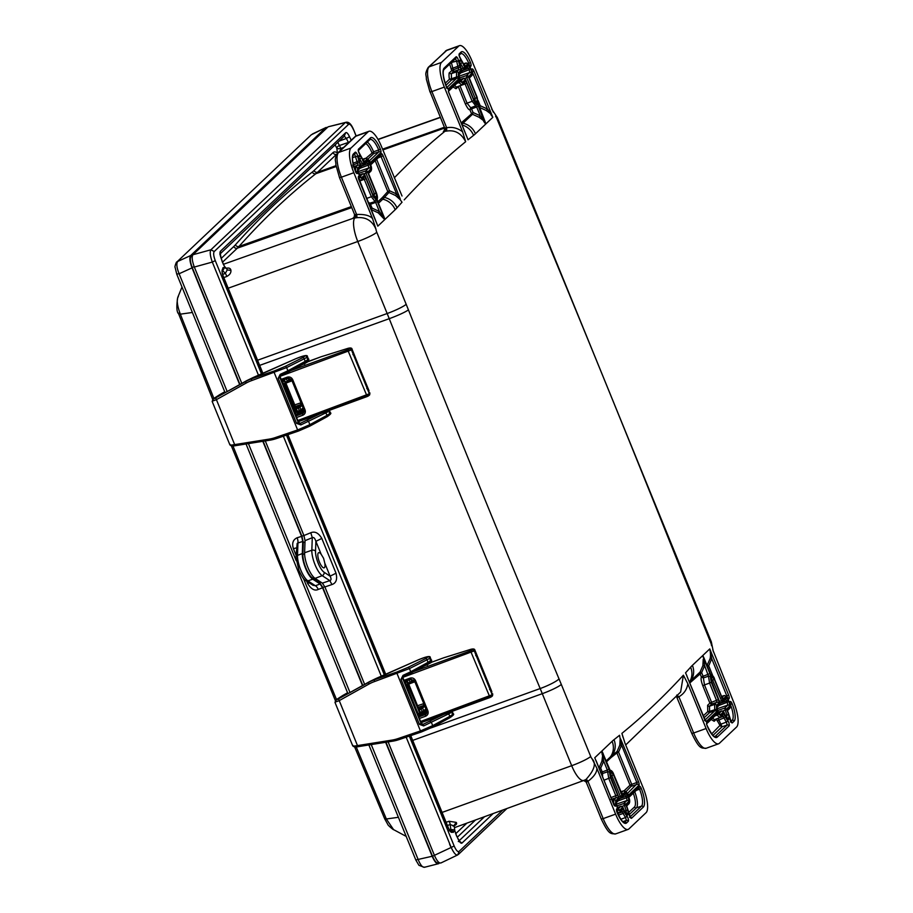 <?xml version="1.0" encoding="UTF-8"?>
<svg xmlns="http://www.w3.org/2000/svg" width="913" height="913" viewBox="0 0 913 913"><rect width="100%" height="100%" fill="white"/><g stroke="black" fill="none" stroke-linecap="round" stroke-linejoin="round"><path stroke-width="1.37" d="M262.83 441.344L301.61 536.376L302.739 541.477L302.306 553.575A16.114 4.999 70.2 0 0 305.57 568.251A16.114 4.999 70.2 0 0 312.771 579.207L320.086 583.966L322.586 587.778L362.484 685.56M295.995 557.158L298.882 570.363C302.02 576.948 304.337 580.371 305.855 580.645L312.942 585.267L315.407 585.758L307.898 580.862A16.023 4.964 -109.8 0 1 300.742 569.974A16.023 4.964 -109.8 0 1 297.501 555.378L297.946 542.961L297.17 543.418L295.995 557.158A2.796 2.1 2.1 0 1 297.501 555.378L302.306 553.575M320.086 583.966L315.407 585.758A5.592 2.203 69.1 0 1 318.249 589.433C314.677 591.168 311.128 589.159 307.59 583.418A5.592 0.719 157.8 0 1 309.29 582.882M301.61 536.376L297.159 537.746A5.592 2.168 -107.2 0 1 297.946 542.961L302.739 541.477M178.994 313.068L180.34 314.163C177.076 305.341 176.403 299.475 178.343 296.565M354.632 746.937L384.75 818.938L387.842 824.507C387.66 825.158 394.028 830.442 393.571 829.62L386.347 818.984A12240.922 5469.646 64.1 0 1 356.218 746.937M239.663 384.578L192.038 267.874C189.778 261.791 189.311 257.683 190.634 255.572L177.704 261.449C176.232 263.595 176.7 267.703 179.108 273.752L176.882 274.003M327.333 127.558L326.101 127.455L311.31 134.77L176.791 262.077C176.597 260.947 174.337 267.532 175.091 267.258L176.768 274.22L225.112 392.681M385.651 742.326L432.157 856.268C434.736 862.055 436.95 864.508 438.776 863.63L439.541 862.911M368.886 744.997L415.883 860.137L418.93 865.307L424.294 867.327L438.776 863.63M371.26 744.609L418.222 859.681C420.665 865.513 422.867 867.966 424.842 867.042M297.159 537.746C292.97 539.651 291.726 543.315 293.438 548.736A5.592 0.719 157.8 0 1 296.326 547.971M385.994 742.269L432.5 856.234C434.782 861.37 436.722 863.527 438.32 862.705M263.161 441.287L301.895 536.193L303.287 542.47L302.865 554.419A14.87 4.611 70.2 0 0 312.52 578.077L319.733 582.779L322.814 587.458L362.781 685.389M192.814 254.864L190.977 256.61C189.79 258.436 190.201 262.042 192.209 267.429L239.948 384.419M325.804 127.66L190.634 255.572M304.063 410.142L303.584 412.824L302.545 413.543L304.143 411.717M304.177 411.466L297.695 413.829M297.935 420.448L369.662 393.651L352.863 351.185M348.378 348.275A1.506 1.221 77.1 0 0 348.115 348.298C350.581 347.716 351.882 347.979 352.041 349.097L353.959 354.392L352.886 354.632L353.947 354.438L369.023 390.696M281.17 379.374L287.253 377.16C289.695 376.533 291.532 377.377 292.742 379.682L305.056 409.88C305.809 412.368 305.056 414.148 302.796 415.244L296.714 417.469M352.041 349.097L351.459 349.907A1.506 1.438 -132.8 0 0 349.542 349.017L348.093 349.702L348.332 351.425L367.209 396.527L368.635 395.797L369.423 393.925L351.459 349.907L280.12 376.327M297.729 366.866L309.096 361.137L321.011 356.789L347.899 348.378L349.542 349.017M304.885 363.876L304.212 364.23M307.247 358.729C309.028 358.706 308.343 359.596 305.227 361.365L305.056 362.872L280.748 375.54L279.869 377.514L298.243 422.548L300.263 423.347L300.834 424.933L326.169 412.699C329.342 411.033 330.061 410.268 328.338 410.382M320.668 413.532L300.263 423.347L298.494 422.32L280.211 377.012L298.494 422.32L296.554 423.37L300.834 424.933M280.896 375.391L279.869 377.514L278.18 378.336L296.554 423.37M300.411 423.21L299.156 423.084M306.346 356.504C308.069 356.378 307.35 357.154 304.189 358.82L305.227 361.365L287.903 370.781L286.602 367.608L251.828 380.527A1.506 0.605 -109.1 0 1 251.76 378.747A43.87 39.887 -128.6 0 0 245.894 381.383L212.969 399.335L223.537 392.453L224.701 391.917L222.84 393.617L225.374 392.544L246.419 380.812A11.298 0.708 -30.8 0 0 246.715 380.653L253.141 377.526L251.76 378.747L274.22 370.975L285.164 366.421A1.506 0.89 -116.6 0 1 286.602 367.608L304.189 358.82A1.506 0.89 -116.6 0 0 302.739 357.622L285.164 366.421M295.686 358.798L295.732 358.763C304.999 355.157 307.327 354.78 302.739 357.622M324.731 411.501L327.208 415.244C330.335 413.463 331.02 412.585 329.239 412.608M229.996 444.289C229.357 445.167 230.818 445.282 234.379 444.654L269.05 439.142A42.375 38.472 -128.4 0 0 275.133 437.635L297.627 429.955A1.506 0.605 71.1 0 0 298.608 430.993A1.506 0.605 71.1 0 0 298.688 430.936L309.575 426.234A1.506 0.879 61.5 0 0 309.724 426.177L327.048 416.762A1.506 0.879 61.5 0 1 326.9 416.807L309.849 426.086M269.05 439.142L269.894 440.192A43.87 39.887 -128.6 0 0 276.011 438.685M251.828 380.527A42.375 38.472 -128.4 0 0 246.168 383.061L216.084 399.826L212.375 401.115M225.443 392.499L223.297 393.617M274.22 370.975A1.506 0.605 -109.1 0 0 274.277 372.755L297.627 429.955L309.884 424.659L308.594 421.498L307.156 420.3M287.584 372.344L287.903 370.781L280.2 374.364L278.18 378.336M246.487 380.778A1.506 0.628 60.9 0 0 246.453 380.789L246.75 380.63A1.506 0.582 60.7 0 0 246.715 380.653L245.894 381.383A1.506 0.628 -119.1 0 0 246.168 383.061M287.732 372.299L280.154 375.962L280.748 375.551L280.2 374.364M426.885 711.124L426.417 713.806L425.367 714.525L426.964 712.699M427.01 712.437L420.494 714.833A1.073 1.016 46.6 0 0 420.722 713.704L419.763 713.84L420.722 713.704L418.816 709.469M420.767 721.43L492.495 694.633L475.696 652.167M471.199 649.246A1.506 1.221 77.1 0 0 470.948 649.269C473.402 648.698 474.714 648.96 474.874 650.067L491.845 691.677M404.003 680.356L410.074 678.131C412.528 677.514 414.354 678.348 415.563 680.664L427.889 710.862C428.631 713.338 427.877 715.13 425.618 716.226L419.546 718.44M404.585 681.532L406.023 681.874A2.796 0.845 70.6 0 0 406.388 685.081L405.988 685.218M474.874 650.067L474.281 650.889A1.506 1.438 -132.8 0 0 472.375 649.999L470.925 650.684L471.154 652.396L490.03 697.509L491.456 696.779L492.244 694.907L474.281 650.889L402.941 677.309M420.551 667.848L431.917 662.119L443.832 657.759L470.72 649.348L472.375 649.999M427.718 664.858L427.044 665.212M430.08 659.7C431.849 659.688 431.176 660.567 428.049 662.347L427.889 663.854L403.58 676.522L402.701 678.496L421.076 723.518L423.084 724.329L423.666 725.915L449.002 713.681C452.175 712.014 452.894 711.25 451.159 711.364M443.501 714.514L423.084 724.329L421.327 723.301L403.032 677.994L421.327 723.301L419.387 724.351L423.666 725.915M403.717 676.373L402.701 678.496L401.012 679.318L419.387 724.351M423.233 724.192L421.977 724.066M429.178 657.486C430.902 657.36 430.183 658.125 427.01 659.802L428.049 662.347L410.724 671.763L409.435 668.59L374.65 681.509A1.506 0.605 -109.1 0 1 374.592 679.729A43.87 39.887 -128.6 0 0 368.715 682.365L335.79 700.317L346.358 693.435L347.533 692.899L345.662 694.599L348.195 693.515L369.24 681.794A11.298 0.708 -30.8 0 0 369.548 681.634L375.973 678.507L374.592 679.729L397.041 671.957L407.997 667.392A1.506 0.89 -116.6 0 1 409.435 668.59L427.01 659.802A1.506 0.89 -116.6 0 0 425.572 658.604L407.997 667.392M418.519 659.768L418.599 659.734C427.832 656.127 430.149 655.751 425.572 658.604M447.564 712.482L450.041 716.226C453.168 714.445 453.841 713.567 452.072 713.589M352.829 745.27C352.19 746.138 353.651 746.263 357.211 745.636L391.882 740.123A42.375 38.472 -128.4 0 0 397.954 738.617L420.448 730.936A1.506 0.605 71.1 0 0 421.429 731.964A1.506 0.605 71.1 0 0 421.521 731.918L432.397 727.205A1.506 0.879 61.5 0 0 432.545 727.159L449.869 717.732A1.506 0.879 61.5 0 1 449.721 717.789L432.682 727.056M391.882 740.123L392.716 741.173A43.87 39.887 -128.6 0 0 398.844 739.667M374.65 681.509A42.375 38.472 -128.4 0 0 368.989 684.042L338.906 700.796L335.208 702.097M346.13 694.599L348.195 693.515M397.041 671.957A1.506 0.605 -109.1 0 0 397.109 673.737L420.448 730.936L432.716 725.641L431.415 722.468L429.977 721.281M410.416 673.326L410.724 671.763L403.032 675.346L401.012 679.318M348.241 693.492L369.286 681.771A1.506 0.628 60.9 0 0 369.286 681.771L369.571 681.612A1.506 0.582 60.7 0 0 369.548 681.634L368.715 682.365A1.506 0.628 -119.1 0 0 368.989 684.042M403.569 676.522L402.987 676.944L403.58 676.533L403.032 675.346M430.08 91.814L444.722 128.06L444.083 131.016A2.796 2.636 51 0 1 443.353 131.426A2.796 2.636 51 0 1 443.341 131.426A4836.549 1500.013 -109.8 0 1 444.551 130.456M319.459 562.1A8.057 2.499 70.2 0 0 324.149 567.829A8.057 2.499 70.2 0 0 324.8 563.184L323.59 558.311L321.193 554.328A8.057 2.499 70.2 0 0 318.694 552.662A8.057 2.499 70.2 0 0 319.459 562.1M619.813 745.145L621.582 745.168L620.167 738.879L619.813 745.145L617.04 751.525A1.506 1.427 -128.8 0 0 616.88 752.94L630.027 785.18L631.716 784.347L632.001 785.431L625.941 791.754M606.46 761.899L610.215 758.338A216.872 67.265 -109.8 0 1 611.984 756.82A4835.294 1499.625 70.2 0 0 616.88 752.94L618.569 752.118L631.716 784.347L636.818 782.498L637.137 783.662L627.277 793.602M624.093 790.806L630.027 785.18L631.922 786.104L637.034 784.37A1.506 1.415 -133.4 0 1 638.917 785.271L628.715 794.926A3.138 0.97 -109.8 0 1 627.254 793.751L624.994 791.959L622.746 794.093A3.138 0.97 -109.8 0 1 620.806 791.936L613.719 774.566C612.338 771.827 611.425 770.675 611.002 771.12A3.138 0.97 -109.8 0 1 609.222 768.883L609.176 768.769M602.591 776.735L602.512 773.528L600.549 772.752L602.226 771.919L602.512 773.528L607.624 771.793L608.777 778.469L615.864 795.839L616.081 797.711L613.821 799.845L613.696 804.091M226.892 269.027L227.223 269.928L225.306 273.421A2.796 0.833 -110.6 0 1 226.732 276.491L223.822 277.586M447.416 825.489L450.212 824.53L454.24 826.071L454.434 825.226L452.974 826.014M375.163 160.642L387.774 191.559L389.463 190.726L396.653 193.978L395.489 195.473L388.904 192.495L389.463 190.726L376.316 158.508M365.771 143.535A13.136 4.074 -109.8 0 1 371.899 152.631L373.782 153.555L367.802 159.204M449.675 64.127L451.741 70.586L449.493 72.732C448.751 72.275 448.968 78.586 449.584 79.1L451.479 80.013L445.886 85.308M451.09 68.989L452.78 68.167L453.43 69.742L451.741 70.586L453.624 71.499L451.376 73.633L456.489 71.899L458.748 69.765A1.506 1.415 46.6 0 1 460.631 70.666A3.138 0.97 70.2 0 0 460.22 67.071L458.6 61.548A3.138 0.97 70.2 0 0 457.55 58.101A3.138 0.97 70.2 0 0 456.032 56.834L444.209 68.03A16.24 5.033 70.2 0 0 446.343 86.689A3.138 0.97 70.2 0 0 448.283 88.846L458.474 79.191A3.138 0.97 70.2 0 0 458.44 76.669L458.383 72.8L460.631 70.666M453.042 86.94L456.032 88.744L458.292 86.632L465.379 103.991C467.502 108.27 468.997 110.165 469.875 109.686L471.565 108.864L473.06 112.516L480.249 115.768L479.085 117.263L472.489 114.285L473.06 112.516L461.921 122.285A1.506 1.415 -133.4 0 0 463.039 123.221A218.15 67.653 -109.8 0 1 461.784 124.339M458.212 86.393L459.981 85.811L467.068 103.169L472.169 101.32L475.753 105.84L470.709 107.768L471.565 108.864L476.666 107.004L480.249 115.768L483.901 120.87L479.085 117.263M711.181 719.49L714.171 721.293L716.431 719.182L720.197 725.846L722.08 726.759L712.95 735.399M716.351 718.953L718.12 718.36L722.08 726.759L727.193 725.025L715.381 736.209A14.745 4.576 -109.8 0 1 714.822 736.551C713.783 737.202 711.261 733.641 707.267 725.858L706.491 723.929M689.406 682.091A16.765 15.715 -138.4 0 0 690.605 667.209A232.393 72.07 -109.8 0 1 692.396 665.349A16.765 15.795 46.6 0 1 690.65 680.972L700.1 672.025L701.629 672.607L704.653 665.657L702.873 665.645L700.1 672.025A1.506 1.415 -133.4 0 0 699.94 673.429L701.435 677.104C700.682 678.313 701.138 681.201 702.793 685.743L709.88 703.136L707.632 705.281L707.723 711.649L709.618 712.562L704.003 717.88M702.793 685.743L704.482 684.921L711.569 702.291L709.88 703.136L711.763 704.049L709.515 706.183L714.628 704.448L714.731 710.839L704.973 720.072M703.661 659.38L704.653 665.657L708.499 676.191L703.387 677.925L701.435 677.104L703.124 676.271L704.482 684.921L709.584 683.072L716.979 701.618L714.628 704.448A1.506 1.415 -133.4 0 1 716.522 705.35L716.579 709.218L709.595 711.341L709.618 712.562L714.731 710.839A1.506 1.415 -133.4 0 1 716.614 711.741L706.422 721.396A1.506 1.415 -133.4 0 0 705.213 720.425M364.641 684.362L324.891 586.945L322.38 583.133L315.076 578.374A16.114 4.999 -109.8 0 1 307.875 567.418A16.114 4.999 -109.8 0 1 304.611 552.742L305.045 540.644L303.915 535.543L265.306 440.956M321.193 554.328L315.887 541.341L321.81 538.419C318.557 532.952 314.894 531.058 310.797 532.736L312.28 537.689L305.045 540.644M304.611 552.742L311.835 550.254A2.796 2.1 -177.9 0 1 315.533 551.269L315.887 541.341C314.859 538.168 313.65 536.947 312.28 537.689L311.835 550.254A15.978 4.953 70.2 0 0 315.076 564.805A15.978 4.953 70.2 0 0 322.209 575.669L329.81 580.622C331.316 580.223 331.419 578.739 330.095 576.16L324.8 563.184M324.891 586.945L331.944 584.548L329.81 580.622L322.38 583.133M331.944 584.548C336.144 583.133 337.502 579.356 336.018 573.227L330.095 576.16L324.092 572.246A2.796 2.454 123.1 0 1 322.209 575.669L315.076 578.374M457.561 855.002L457.812 854.819C456.112 855.698 453.898 853.244 451.193 847.458L454.149 845.986L409.309 736.106M441.082 862.819C439.256 863.687 437.053 861.233 434.462 855.458L388.139 741.927M241.808 383.38L194.332 267.041L212.307 262.077C210.138 255.914 209.67 251.817 210.903 249.785L214.224 251.52L348.595 124.362L345.799 122.342L328.109 126.816L192.928 254.738L210.903 249.785L345.274 122.627L328.109 126.816M194.332 267.041C192.084 260.947 191.616 256.85 192.928 254.738M686.85 675.837A1.506 0.753 163.1 0 1 686.861 675.757L687.204 676.898M706.422 721.396A3.138 0.97 -109.8 0 1 704.482 719.239L686.953 676.168M690.605 667.209A4819.773 1494.809 70.2 0 1 685.537 672.835L686.861 675.757M704.505 659.483L702.862 655.443L709.766 648.915L711.752 658.741L708.728 665.817L712.916 676.134M707.119 666.638L708.728 665.817L707.278 665.235A1.506 1.415 -133.5 0 0 707.084 665.6M703.775 657.486L710.177 673.36M704.3 658.787L710.223 673.474A3.138 0.97 -109.8 0 0 711.912 675.723L714.525 679.169L721.612 696.539A3.138 0.97 -109.8 0 0 723.553 698.696L725.801 696.562L727.752 697.863A3.138 0.97 -109.8 0 0 729.179 698.434A3.138 0.97 -109.8 0 0 728.62 695.101L709.766 648.915C710.599 652.932 710.702 656.219 710.074 658.741L711.752 658.741L727.205 696.87M710.074 658.741L707.027 665.474M702.873 665.645L703.215 659.312M703.204 715.929L707.723 711.649L709.595 711.341L709.515 706.183A1.506 1.415 -133.4 0 1 707.632 705.281M711.672 733.926L721.281 724.032L726.349 722.115L727.193 725.025A1.506 1.415 -133.4 0 1 729.088 725.938L717.264 737.122A16.24 5.033 -109.8 0 1 707.221 725.949A3.138 0.97 -109.8 0 1 706.81 722.343L717.002 712.699A3.138 0.97 -109.8 0 1 718.474 713.863L720.722 715.655A1.506 1.415 46.6 0 1 720.414 717.241L720.414 717.241A1.506 1.415 46.6 0 1 719.969 717.515L717.013 715.164L714.947 715.918M349.611 141.789A2.796 1.415 149.1 0 1 348.424 142.394L339.499 145.509A2.796 1.392 -30.6 0 0 336.806 148.032A2.796 1.609 173.5 0 0 340.492 148.511L340.686 150.234M335.197 145.019A16.194 5.022 -109.8 0 0 336.806 148.032L337.365 152.928A2.796 1.609 173.5 0 0 337.605 153.144M356.698 217.716C365.851 216.78 372.287 220.649 375.996 229.323L372.584 218.641C369.856 215.502 364.538 214.11 356.629 214.498A2.796 0.799 -101 0 1 356.698 217.716L353.194 218.275L223.274 264.348M372.584 218.641L353.845 172.717L341.405 177.19L356.629 214.498L354.666 214.601A2.796 2.716 -80.2 0 1 353.194 218.275L354.598 216.552M402.017 196.01L381.486 146.548A21.49 6.665 70.2 0 0 368.978 131.289A21.49 6.665 70.2 0 0 368.201 131.769L351.026 148.02A21.49 6.665 70.2 0 0 353.845 172.717M493.34 112.242L471.975 60.92A21.49 6.665 70.2 0 0 459.467 45.65A21.49 6.665 70.2 0 0 458.691 46.141L441.515 62.392A21.49 6.665 70.2 0 0 444.334 87.089L462.583 131.803C457.664 128.037 452.369 126.69 446.674 127.752L446.64 131.084L443.341 131.426M462.583 131.803L465.676 141.698C461.259 133.264 454.914 129.726 446.64 131.084M444.334 87.089L431.895 91.562A21.49 6.665 -109.8 0 1 429.076 66.866A2.796 2.636 46.6 0 0 428.208 67.402C424.089 74.877 426.599 74.661 426.348 79.123L429.989 91.973L431.895 91.562L446.674 127.752L444.825 127.946M383.209 215.046L377.662 201.465A3.138 0.97 -109.8 0 1 377.137 198.064L376.316 192.814L369.229 175.444A3.138 0.97 -109.8 0 1 368.818 171.849L371.066 169.715L371.009 165.846A3.138 0.97 -109.8 0 1 370.963 163.324L381.166 153.681A3.138 0.97 -109.8 0 1 383.106 155.826L400.282 199.034A1.506 0.571 -40.7 0 0 400.065 199.536L395.489 195.473M378.473 203.245L382.764 199.194A218.15 67.653 70.2 0 0 384.453 197.448A16.765 15.715 41.6 0 1 396.984 207.867A4819.773 1494.809 70.2 0 1 402.04 202.23L400.065 199.536M466.269 135.512L448.351 91.368M466.714 136.414L468.015 139.803A4819.773 1494.809 70.2 0 1 473.573 135.386A16.765 15.852 51.9 0 0 462.035 124.955M449.082 93.4A3.138 0.97 -109.8 0 1 448.671 89.794L458.862 80.139A3.138 0.97 -109.8 0 1 460.335 81.314L462.583 83.106L464.831 80.983A3.138 0.97 -109.8 0 1 466.771 83.129L473.858 100.498C475.251 103.237 476.152 104.39 476.586 103.945A3.138 0.97 -109.8 0 1 478.355 106.182L483.901 120.87M473.573 135.386A232.393 72.07 -109.8 0 0 475.456 133.755L485.67 124.1L483.685 121.383M475.456 133.755A16.765 15.795 -133.4 0 0 463.039 123.221L472.489 114.285A1.506 1.415 -133.4 0 1 471.37 113.338L469.875 109.686L470.709 107.768L467.068 103.169L465.379 103.991M484.609 120.448L484.152 119.523M490.852 114.604L492.826 117.321L491.057 114.102L486.241 110.496L487.405 108.989L472.204 71.762M491.057 114.102L487.405 108.989L480.215 105.737L479.645 107.506L486.241 110.496M371.157 209.636A1.506 1.415 -133.5 0 0 371.568 209.785L378.256 212.843L379.363 211.439L384.727 219.622L377.366 201.59A3.138 0.97 70.2 0 0 375.665 199.342L373.052 195.896L365.965 178.526A3.138 0.97 70.2 0 0 364.025 176.369L361.776 178.503L359.825 177.202A3.138 0.97 70.2 0 0 358.398 176.643A3.138 0.97 70.2 0 0 358.969 179.964L376.076 221.893M378.256 212.843L384.727 219.622L377.822 226.162L376.35 222.361M368.019 201.933L369.674 203.2L375.22 201.579L375.677 202.412L370.495 204.295L372.082 208.096L379.363 211.439L375.677 202.412L377.366 201.59M371.317 210.024L372.082 208.096L370.45 208.849M383.665 215.97L384.978 219.382L395.181 209.728A16.765 15.795 -133.4 0 0 382.764 199.194A1.506 1.415 46.6 0 1 381.645 198.247A216.872 67.265 70.2 0 0 383.323 196.512A4835.294 1499.625 -109.8 0 1 387.774 191.559A1.506 1.415 -137.8 0 0 388.904 192.495A4834.015 1499.226 -109.8 0 0 384.453 197.448A1.506 1.415 41.6 0 1 383.323 196.512M450.885 62.986L451.49 62.917L452.78 68.167L457.881 66.318L456.614 61.148L451.433 62.472M445.167 83.288L449.584 79.1L451.456 78.792L451.479 80.013L456.591 78.278L456.568 76.977L451.456 78.792L451.376 73.633A1.506 1.415 -133.4 0 1 449.493 72.732M365.953 158.257L373.577 151.798L373.782 153.555L378.895 151.809L369.137 161.053M400.282 199.034L396.653 193.978L380.595 155.495M384.145 217.146L377.628 201.362M448.545 830.67L450.143 830.784L448.226 827.829C449.675 831.127 450.965 832.633 452.095 832.348A10.557 3.275 -109.8 0 1 453.327 832.371L454.457 829.906L456.557 835.954A2.796 1.415 -30.9 0 0 456.454 835.418L454.754 830.51A2.796 1.609 173.5 0 0 454.457 829.906L450.782 829.438L450.166 830.659M453.966 825.546L456.192 822.373C457.287 823.663 456.352 824.907 453.407 826.105M446.115 822.282L449.048 821.255L456.192 822.373M449.424 829.871L450.782 829.438L450.212 824.53M448.854 830.522L451.992 830.727A2.796 2.545 114.5 0 1 451.992 830.727A2.796 2.545 114.5 0 1 453.327 832.371M456.557 835.954A10.557 3.275 -109.8 0 1 458.143 839.081C459.684 842.334 460.951 843.68 461.955 843.098L493.18 813.54M351.288 140.191L351.094 139.849A2.796 1.415 149.1 0 1 350.706 140.739M339.476 140.967L346.415 138.434A13.353 4.143 -109.8 0 0 348.424 142.394L348.618 142.725M343.665 147.415L340.492 148.511A2.796 0.833 -109.1 0 0 339.499 145.509A13.398 4.154 -109.8 0 1 337.901 142.451M351.094 139.849A10.557 3.275 -109.8 0 1 349.508 136.722C347.967 133.458 346.7 132.123 345.696 132.705L220.421 251.246C219.656 252.399 219.873 254.727 221.106 258.231A10.557 3.275 -109.8 0 1 222.236 261.791L224.872 267.315L222.92 267.771A2.796 2.248 6.3 0 1 223.206 268.981L223.206 268.958M222.338 271.709L222.384 269.472C221.722 270.841 222.03 273.272 223.331 276.753L262.727 373.291M222.692 274.425L225.306 273.421L222.681 270.499L224.872 267.315A2.796 2.111 -42 0 0 224.45 266.322L222.452 261.985A2.796 0.765 165.6 0 0 222.236 261.791M227.223 269.928L230.932 270.408C231.137 272.839 229.734 274.87 226.732 276.491M225.808 268.399C228.889 267.555 230.601 268.217 230.932 270.408M712.779 649.782L733.744 702.348A21.49 6.665 -109.8 0 1 736.563 727.045L719.387 743.296A21.49 6.665 -109.8 0 1 718.611 743.787A21.49 6.665 -109.8 0 1 706.091 728.517L687.843 683.803C686.93 689.509 683.94 693.834 678.884 696.79L677.104 697.11M676.784 695.044L678.884 696.79L693.663 732.991L706.091 728.517M584.069 780.341L585.952 779.497C594.42 770.207 596.474 763.325 592.092 758.84L596.862 768.221L615.602 814.145A21.49 6.665 70.2 0 0 628.121 829.415A21.49 6.665 70.2 0 0 628.897 828.936L646.073 812.673A21.49 6.665 70.2 0 0 643.254 787.987L625.006 743.262L621.913 733.367A4819.773 1494.809 70.2 0 0 683.392 675.186L680.63 692.043L625.69 744.951M683.392 675.186L687.843 683.803M583.875 780.432A2.796 2.716 98.9 0 1 584.194 780.467L584.194 780.467A2.796 2.716 98.9 0 1 586.272 782.121L587.949 781.311A2.796 0.913 61.3 0 0 585.952 779.497M615.602 814.145L603.173 818.619L587.949 781.311C594.101 776.643 597.068 772.284 596.862 768.221M621.913 733.367L622.986 737.259M602.717 754.903L601.929 761.168L603.71 761.18L601.667 751.216L609.017 769.248L607.328 770.07L607.624 771.793A1.506 1.324 -163.4 0 1 609.587 772.558L610.466 777.648L617.553 795.018A3.138 0.97 -109.8 0 1 617.964 798.624L615.716 800.747L615.613 803.988L613.753 804.079M602.272 754.846L601.667 751.216L594.762 757.744L596.44 761.853M603.71 761.18L600.686 768.141L602.226 771.919L607.328 770.07L603.71 761.18M601.929 761.168L599.156 767.559L600.686 768.141L599.327 768.746M615.613 803.988A3.138 0.97 -109.8 0 1 615.316 806.179A3.138 0.97 -109.8 0 1 613.604 803.942L596.086 760.689M620.612 738.948L638.507 781.665L636.818 782.498L621.582 745.168L618.569 752.118L617.04 751.525A4834.015 1499.226 70.2 0 1 612.155 755.405A16.765 15.852 -128.1 0 0 614.015 739.678A4819.773 1494.809 70.2 0 0 619.573 735.262L620.167 738.879M633.28 793.203A13.136 4.074 -109.8 0 1 634.489 806.966L628.909 812.239M609.222 768.883L603.596 755.085M614.015 739.678A232.393 72.07 70.2 0 0 612.121 741.31L601.918 750.977L603.253 753.921M302.032 405.338L299.909 407.346L296.211 408.853M303.059 407.837L300.925 409.857L297.421 411.386M297.353 414.057L297.889 412.733L296.942 412.87L297.889 412.733L296.634 409.64L295.801 410.085L296.634 409.64L295.983 408.488M296.017 408.568L286.579 385.423M286.614 385.503L286.248 384.202L285.164 384.019L286.248 384.202A1.073 0.582 -7.8 0 1 286.351 384.396L286.351 384.396A1.073 0.582 -7.8 0 1 286.317 384.59M286.248 384.202L284.982 381.109L284.023 381.235L284.982 381.109A1.073 1.016 46.6 0 0 283.635 380.47L283.464 380.47M281.9 380.573L288.029 378.233M285.541 382.273L290.985 378.906M285.895 383.152L292.023 380.801M283.361 380.493L285.039 381.029L297.935 412.642L297.216 414.285A1.073 1.016 -133.4 0 1 296.896 414.479A2.796 0.856 -110.2 0 1 296.805 414.536A2.796 0.856 -110.2 0 1 295.173 412.562L283.555 384.099A2.796 0.845 -109.4 0 1 283.19 380.892L281.957 381.314M297.809 412.334L303.926 409.96M300.993 402.781L294.591 404.927M424.865 706.32L421.041 709.15L420.904 707.917L418.565 708.716M418.85 709.549L409.07 685.184L407.985 684.99L409.07 685.184A1.073 0.582 -7.8 0 1 409.172 685.378L409.172 685.378A1.073 0.582 -7.8 0 1 409.15 685.572M419.455 710.622L418.633 711.067L419.455 710.622L418.439 710.109M408.362 683.244L413.806 679.888M410.074 678.131L410.918 679.215L404.493 681.566L410.861 679.226L409.161 680.037L410.188 682.547L411.329 683.05A1.073 1.016 46.6 0 0 411.649 682.844L413.886 680.733M409.07 685.184L407.814 682.091L407.369 682.513A1.073 1.016 -133.4 0 0 406.023 681.874L404.79 682.296M408.716 684.111L414.844 681.771M407.369 682.513L407.586 684.499L406.388 685.081L417.994 713.544L420.048 715.256A1.073 1.016 46.6 0 1 419.729 715.461M407.586 684.499L420.265 714.137A1.073 1.016 46.6 0 1 420.048 715.256L420.767 713.624L407.86 682.011L406.285 681.44M420.242 712.357L423.758 710.839L425.88 708.819M423.37 712.094L426.702 710.816M423.769 703.626L417.378 705.783M689.441 682.194A218.15 67.653 70.2 0 1 690.65 680.972A1.506 1.415 -133.4 0 0 690.49 682.376L701.629 672.607L703.124 676.271L709.915 673.6A3.138 0.97 -109.8 0 1 710.451 677.012A1.506 1.358 -157.2 0 0 708.499 676.191L709.584 683.072L711.273 682.251L718.36 699.62L711.569 702.291L711.763 704.049L716.888 702.314A1.506 1.415 -133.4 0 1 718.771 703.227L716.522 705.35M248.439 443.638L296.2 560.685M303.436 578.397L349.999 692.51M305.855 580.645A2.796 2.454 -56.9 0 0 307.898 580.862L312.771 579.207M318.249 589.433L322.586 587.778M192.381 312.474L180.34 314.163A12240.922 5469.646 64.1 0 0 213.904 398.456M385.16 818.276L386.347 818.984L398.388 817.295M336.543 699.598A12240.922 5469.646 64.1 0 1 232.975 445.978M192.038 267.874L179.108 273.752L227.177 391.529M311.31 134.77L176.791 262.077M415.997 859.92L432.157 856.268M307.59 583.418L306.677 581.182M296.063 555.195L293.438 548.736M432.5 856.234L451.193 847.458L406.182 737.179M322.814 587.458L324.8 586.739M319.733 582.779L321.034 582.254M312.52 578.077L313.981 577.495M302.865 554.419L304.611 553.849M303.287 542.47L304.999 541.911M301.895 536.193L303.881 535.475M192.209 267.429L194.195 266.699M190.977 256.61L192.278 256.188M367.083 396.573L298.425 421.646L369.434 395.135A1.506 1.427 41.3 0 0 369.662 393.651L351.722 349.668A1.506 1.438 -132.8 0 0 349.805 348.777M297.786 366.832L306.574 362.564A1.506 1.438 47.2 0 1 307.042 362.278M301.906 410.884L303.983 410.12L303.584 412.824M301.256 411.112L297.866 412.459L303.983 410.108L291.669 379.922L287.253 377.16M302.796 415.244L302.545 413.543L296.074 415.906M291.738 379.956L304.029 410.051L305.056 409.88L304.029 410.051M367.825 388.424L366.764 388.618L367.825 388.424M292.742 379.682L291.704 379.854L292.742 379.682M281.661 380.573L288.04 378.244L289.044 380.744A1.073 1.016 46.6 0 1 288.828 381.862L288.828 381.862A1.073 1.016 46.6 0 1 288.508 382.068L291.19 379.625M348.093 349.702L290.836 370.61M369.948 392.978L369.434 395.135A1.506 1.427 41.3 0 1 369.309 395.272M321.102 356.755L348.115 348.298A1.506 1.221 77.1 0 0 347.899 348.378M307.373 361.959L321.011 356.789M304.565 363.146A1.506 1.427 -137.4 0 0 304.668 363.853M212.969 399.335L212.158 401.423L229.836 444.722C230.658 445.921 232.416 446.263 235.109 445.749L215.81 398.136M253.3 377.457L295.778 358.752C305.764 354.598 307.658 355.237 307.419 356.584L308.366 358.9C309.621 359.243 308.514 360.567 305.056 362.883M275.133 437.635A1.506 0.605 71.1 0 0 276.114 438.674L298.608 430.993L309.724 426.177A1.506 0.879 61.5 0 0 309.884 424.659L327.208 415.244A1.506 0.879 61.5 0 1 327.048 416.762C330.517 414.422 331.624 413.098 330.358 412.779L329.365 410.359M235.109 445.749L276.114 438.674A1.506 0.605 71.1 0 0 276.194 438.628L298.505 431.004M181.995 287.024L177.727 297.512C176.335 306.585 176.631 312.041 178.628 313.855L212.729 399.495L214.076 398.308A1.506 1.427 48.4 0 1 214.304 398.136M214.076 398.308L219.885 394.553M223.662 393.435L222.84 393.617M224.758 391.814L223.537 392.453M235.223 445.704L269.666 440.226M225.408 392.522L246.453 380.789A1.506 0.628 60.9 0 0 246.419 380.812M304.908 362.929L287.857 372.196M489.916 697.555L421.247 722.628L492.267 696.117A1.506 1.427 41.3 0 0 492.495 694.633L474.543 650.649A1.506 1.438 -132.8 0 0 472.626 649.759M420.619 667.814L429.395 663.534A1.506 1.438 47.2 0 1 429.863 663.26M424.728 711.866L426.816 711.101L426.417 713.806M410.918 679.215L414.491 680.904L426.816 711.101L420.688 713.441L424.636 711.9M425.618 716.226L425.367 714.525L418.907 716.876M414.57 680.927L426.85 711.022L427.889 710.862L426.85 711.022M476.78 655.42L475.719 655.602L476.78 655.42M490.646 689.406L489.585 689.6L490.646 689.406M415.563 680.664L414.525 680.836L415.563 680.664M470.925 650.684L413.669 671.591M492.78 693.948L492.267 696.117A1.506 1.427 41.3 0 1 492.13 696.254M443.923 657.737L470.948 649.269A1.506 1.221 77.1 0 0 470.72 649.348M432.009 662.085L443.832 657.759M429.395 663.534L431.917 662.119M427.387 664.128A1.506 1.427 -137.4 0 0 427.501 664.835M335.79 700.317L334.991 702.394L352.658 745.704C353.491 746.902 355.248 747.245 357.942 746.731L338.632 699.118M376.122 678.439L418.599 659.734M397.954 738.617A1.506 0.605 71.1 0 0 398.935 739.656L421.429 731.964L432.545 727.159A1.506 0.879 61.5 0 0 432.716 725.641L450.041 716.226A1.506 0.879 61.5 0 1 449.869 717.732C453.35 715.404 454.446 714.08 453.19 713.761L452.197 711.341M357.942 746.731L398.935 739.656A1.506 0.605 71.1 0 0 399.027 739.598L421.338 731.986M335.562 700.476L336.908 699.29A1.506 1.427 48.4 0 1 337.137 699.118M342.752 695.512L346.404 693.412M346.484 694.416L345.662 694.599M358.044 746.686L392.487 741.208M427.741 663.911L410.69 673.178M381.28 676.156L283.361 436.197M634.489 806.966A1.506 1.415 -133.4 0 0 636.372 807.868L629.24 814.624M616.537 809.192A3.138 0.97 70.2 0 0 617.108 812.513A15.224 4.725 70.2 0 0 626.523 822.99L628.281 821.323A3.138 0.97 70.2 0 0 628.201 818.699A3.138 0.97 70.2 0 0 626.638 815.731L624.104 811.075A3.138 0.97 70.2 0 0 622.164 808.929L619.916 811.052L617.964 809.763A3.138 0.97 70.2 0 0 616.537 809.192M394.268 177.875A4836.538 1500.002 -109.8 0 1 413.098 159.25A4836.538 1500.002 -109.8 0 1 444.631 131.529A2.796 2.066 -104.9 0 0 445.441 127.946M337.468 153.281A2.796 2.442 -55.4 0 1 337.365 152.928A24.252 7.521 70.2 0 0 333.005 152.608L314.072 170.526A212.17 65.804 -109.8 0 1 312.349 172.021A2.796 2.648 -128.1 0 0 315.852 173.71A4837.2 1500.207 70.2 0 0 276.468 207.719A4837.2 1500.207 70.2 0 0 239.001 246.442L351.334 206.6M355.465 171.393A3.138 0.97 70.2 0 0 357.177 173.63A3.138 0.97 70.2 0 0 357.474 171.439L357.576 168.197L359.825 166.063A3.138 0.97 70.2 0 0 359.414 162.468L357.793 156.945A3.138 0.97 70.2 0 0 356.743 153.498A3.138 0.97 70.2 0 0 355.225 152.231L353.468 153.898A15.224 4.725 70.2 0 0 355.465 171.393L355.419 171.279M353.046 163.176L357.074 161.715L354.655 154.057M358.501 149.139L370.324 137.954A16.24 5.033 -109.8 0 1 380.367 149.116A3.138 0.97 -109.8 0 1 380.778 152.722L370.575 162.377A3.138 0.97 -109.8 0 1 369.114 161.202L366.855 159.41L364.607 161.544A3.138 0.97 -109.8 0 1 362.666 159.387L360.133 154.731A3.138 0.97 -109.8 0 1 358.569 151.763A3.138 0.97 -109.8 0 1 358.501 149.139A1.506 1.415 46.6 0 1 358.432 150.394M370.324 137.954A1.506 1.415 46.6 0 1 370.005 139.529L370.073 139.484A14.745 4.576 -109.8 0 1 378.678 149.937L373.577 151.798A14.642 4.542 -109.8 0 0 367.346 142.051M380.367 149.116L378.678 149.937L378.895 151.809A1.506 1.415 -133.4 0 1 380.778 152.722M458.6 61.548A1.506 1.004 -2.8 0 0 456.614 61.148L455.461 58.66M470.48 62.552A3.138 0.97 -109.8 0 1 471.04 65.884A3.138 0.97 -109.8 0 1 469.613 65.314L467.661 64.013L465.413 66.147A3.138 0.97 -109.8 0 1 463.473 63.99L460.939 59.334A3.138 0.97 -109.8 0 1 459.376 56.366A3.138 0.97 -109.8 0 1 459.307 53.741L461.054 52.075A15.224 4.725 -109.8 0 1 470.48 62.552L468.791 63.374L469.065 64.321M459.307 53.741A1.506 1.415 46.6 0 1 459.239 54.997M368.875 204.021A1.415 1.335 92.8 0 1 369.674 203.2L370.495 204.295L369.217 204.866M478.115 100.59L480.215 105.737L478.857 106.342M473.973 71.134A3.138 0.97 70.2 0 0 472.272 68.886A3.138 0.97 70.2 0 0 471.975 71.077L471.873 74.318L469.624 76.452A3.138 0.97 70.2 0 0 470.035 80.047L477.122 97.417L477.99 102.507A3.138 0.97 70.2 0 0 478.56 105.828L485.921 123.86L492.826 117.321L473.973 71.134L472.238 71.967M476.586 103.945A1.506 1.427 80.5 0 1 475.753 105.84L476.666 107.004L478.355 106.182M456.032 88.744A1.506 1.415 46.6 0 1 456.34 87.169L456.34 87.169A1.506 1.415 46.6 0 1 456.477 87.055M720.722 715.655L722.97 713.532A3.138 0.97 -109.8 0 1 724.911 715.678L727.444 720.334A3.138 0.97 -109.8 0 1 729.008 723.301A3.138 0.97 -109.8 0 1 729.088 725.938M722.4 715.347L726.349 722.115A1.506 1.244 131.9 0 0 727.444 720.334M717.082 720.756L725.561 717.264M714.171 721.293A1.506 1.415 46.6 0 1 714.48 719.718L714.48 719.718A1.506 1.415 46.6 0 1 714.617 719.604M732.112 703.683A15.224 4.725 -109.8 0 1 734.109 721.179L732.363 722.834A3.138 0.97 -109.8 0 1 730.845 721.567A3.138 0.97 -109.8 0 1 729.784 718.12L728.175 712.596A3.138 0.97 -109.8 0 1 727.764 709.002L730.012 706.867L730.115 703.626A3.138 0.97 -109.8 0 1 730.411 701.435A3.138 0.97 -109.8 0 1 732.112 703.683L730.377 704.516A13.729 4.257 -109.8 0 1 732.226 720.266L730.571 720.836M728.62 695.101L726.474 696.094M449.55 843.909A5.227 1.621 70.2 0 0 450.931 847.002M310.797 532.736L303.915 535.543M315.533 551.269A13.181 4.086 70.2 0 0 324.092 572.246M345.799 122.342C348.64 121.555 351.231 123.985 353.582 129.646L356.024 135.98M457.812 854.819L459.045 851.441C457.698 852.126 456.066 850.3 454.149 845.986M502.812 810.025L459.045 851.441M348.595 124.362C349.941 123.677 351.573 125.492 353.502 129.806M258.459 375.175L212.307 262.077L215.263 260.616C213.574 256.085 213.231 253.061 214.224 251.52M721.612 696.539L723.918 695.66L722.115 697.372M721.624 696.368L723.918 695.66A1.506 1.415 -133.4 0 1 725.801 696.562M710.223 673.474L710.645 674.707C712.756 675.494 714.069 676.955 714.571 679.089L714.48 679.055M711.912 675.723A1.506 1.415 -87.2 0 0 711.056 674.787M714.525 679.169L721.567 696.425M723.553 698.696A1.506 1.415 -133.4 0 0 722.354 697.737M727.752 697.863A1.506 0.856 -32.9 0 0 727.672 697.532A1.506 0.856 -32.9 0 0 727.353 697.292M692.396 665.349L702.611 655.682L709.915 673.6M710.451 677.012L711.273 682.251M718.36 699.62A3.138 0.97 -109.8 0 1 718.771 703.227M716.579 709.218A3.138 0.97 -109.8 0 1 716.614 711.741M690.49 682.376A216.872 67.265 70.2 0 0 689.794 683.061M734.109 721.179A1.506 1.415 -133.4 0 0 732.226 720.266L730.914 721.51M732.363 722.834A1.506 1.415 -133.4 0 0 731.153 721.875M730.012 706.867A1.506 1.415 46.6 0 1 729.704 708.442L729.704 708.442A1.506 1.415 46.6 0 1 729.259 708.728M727.764 709.002A1.506 1.415 46.6 0 1 727.695 710.257M728.175 712.596L727.444 710.576M729.784 718.12A1.506 1.004 -2.8 0 1 729.875 718.862M712.619 718.132L714.48 719.718M716.431 714.514L717.013 715.164A1.506 0.685 150.5 0 0 718.474 713.863M714.514 736.506L715.381 736.209A1.506 1.415 -133.4 0 1 717.264 737.122M718.12 718.36L724.911 715.678M714.708 719.57L719.969 717.515M717.002 712.699A1.506 1.415 46.6 0 1 716.694 714.274L706.742 723.689M706.81 722.343A1.506 1.415 46.6 0 1 706.742 723.61M722.97 713.532A1.506 1.415 46.6 0 1 722.662 715.107L719.752 717.652M375.996 229.323A4.029 1.244 70.2 0 0 376.784 232.267L406.171 304.291A232.393 72.07 -109.8 0 1 408.419 309.849A7742.811 2401.361 70.2 0 0 559.03 678.918A232.393 72.07 -109.8 0 1 561.312 684.442L590.7 756.466A16.765 2.146 157.8 0 1 571.686 765.699A20.794 6.448 70.2 0 0 583.795 780.467L454.434 827.68M561.312 684.442A16.765 2.146 157.8 0 1 542.288 693.675L571.686 765.699L442.086 812.422M376.784 232.267A16.765 2.146 157.8 0 1 357.77 241.5L387.158 313.524A215.628 66.877 -109.8 0 1 389.235 318.683A7759.576 2406.554 70.2 0 0 540.176 688.55A215.628 66.877 -109.8 0 1 542.288 693.675L412.699 740.397M312.349 172.021A4839.996 1501.075 70.2 0 0 235.44 244.798A212.17 65.804 -109.8 0 1 233.796 246.499A2.796 2.636 -133.4 0 0 237.334 248.165L222.498 262.202M233.796 246.499L221.288 258.333M235.44 244.798A2.796 2.613 -138.4 0 0 239.001 246.442A214.966 66.672 -109.8 0 1 237.334 248.165L351.733 207.582M314.072 170.526A2.796 2.636 -133.4 0 0 317.61 172.203A214.966 66.672 -109.8 0 1 315.852 173.71L336.167 166.508M382.878 149.937L444.699 128.014M333.005 152.608A2.796 2.636 -133.4 0 0 336.543 154.286L317.61 172.203L336.007 165.675M382.558 149.161L444.38 127.227M355.374 214.601A2.796 2.043 -100.2 0 1 354.632 218.104A20.794 6.448 70.2 0 0 357.77 241.5L228.17 288.223M257.557 360.247L387.158 313.524A16.765 2.146 157.8 0 0 406.171 304.291M408.419 309.849A16.765 1.735 158.3 0 1 389.235 318.683L259.657 365.383M559.03 678.918A16.765 2.556 157.3 0 1 540.176 688.55L431.256 727.832M339.59 177.442L341.405 177.19A21.49 6.665 -109.8 0 1 338.586 152.494L355.762 136.242A21.49 6.665 -109.8 0 1 356.549 135.752L368.978 131.289M351.026 148.02L338.586 152.494A2.796 2.636 46.6 0 0 337.719 153.03L354.895 136.779A2.796 2.636 46.6 0 1 355.762 136.242L368.201 131.769M458.691 46.141L446.252 50.614L429.076 66.866L441.515 62.392M459.981 85.811L465.082 83.95L472.169 101.32L473.858 100.498M456.808 83.368L458.874 82.604L461.83 84.966L456.34 87.169M454.48 85.582L456.568 87.02M458.292 81.965L458.874 82.604A1.506 0.685 150.5 0 0 460.335 81.314M464.261 82.798L465.082 83.95L466.771 83.129M464.831 80.983A1.506 1.415 46.6 0 1 464.523 82.558L462.275 84.681A1.506 1.415 46.6 0 1 461.83 84.966M462.583 83.106A1.506 1.415 46.6 0 1 462.275 84.681L461.613 85.103M458.862 80.139A1.506 1.415 46.6 0 1 458.554 81.725L448.603 91.14M448.671 89.794A1.506 1.415 46.6 0 1 448.603 91.06M461.921 122.285A216.872 67.265 -109.8 0 1 461.213 122.935M471.336 70.792L471.975 70.164L472.089 71.225C472.706 73.325 472.535 74.877 471.565 75.893L471.565 75.893A1.506 1.415 -133.4 0 0 471.873 74.318M469.556 77.708A1.506 1.415 -133.4 0 0 469.624 76.452M469.305 78.027L477.168 97.337L478.092 103.431A1.506 1.324 -163.4 0 0 477.99 102.507M366.592 198.452L371.363 196.717L374.798 201.248A1.506 1.415 -87.2 0 0 375.665 199.342M359.505 181.082L364.276 179.347L371.363 196.717L373.052 195.896M363.454 178.195L364.276 179.347L365.965 178.526M361.776 178.503A1.506 1.415 -133.4 0 1 361.468 180.078L361.023 180.363A1.506 1.415 -133.4 0 0 361.468 180.078L363.716 177.955A1.506 1.415 -133.4 0 0 364.025 176.369M361.023 180.363L358.455 178.663M358.615 178.594A1.506 0.856 -32.9 0 0 359.825 177.202M378.108 157.858L383.106 155.826M377.891 201.807L381.645 198.247M354.244 167.787L357.942 165.162A1.506 1.415 46.6 0 1 359.825 166.063M352.829 166.896L357.942 165.162L357.074 161.715L358.763 160.893M355.556 171.541L355.682 167.296A1.506 1.415 46.6 0 1 357.576 168.197M357.793 156.945A1.506 1.004 -2.8 0 0 355.808 156.545L352.566 157.664M461.054 52.075A1.506 1.415 46.6 0 1 460.745 53.662L460.78 53.639A13.729 4.257 -109.8 0 1 468.791 63.374L468.335 63.545M469.613 65.314A1.506 0.856 -32.9 0 0 469.533 64.971L466.018 62.963L463.975 64.823M463.507 63.876L465.778 63.111A1.506 1.415 -133.4 0 1 467.661 64.013M460.939 59.334A1.506 1.244 -48.1 0 0 460.597 58.694L458.999 55.316M465.413 66.147A1.506 1.415 -133.4 0 0 464.215 65.177M468.94 65.291L469.533 64.971A1.506 0.856 -32.9 0 0 469.214 64.743M460.22 67.071L453.43 69.742L453.624 71.499L458.748 69.765L457.881 66.318L459.57 65.496M458.44 76.669L456.568 76.977L456.489 71.899A1.506 1.415 46.6 0 1 458.383 72.8M444.209 68.03A1.506 1.415 -133.4 0 1 443.901 69.605L455.724 58.409A1.506 1.415 -133.4 0 0 456.032 56.834M446.834 87.511L456.591 78.278A1.506 1.415 46.6 0 1 458.474 79.191M447.073 87.876A1.506 1.415 46.6 0 1 448.283 88.846M355.225 152.231A1.506 1.415 -133.4 0 1 354.917 153.806L353.16 155.472A1.506 1.415 -133.4 0 0 353.468 153.898M362.712 159.273L364.972 158.497L363.169 160.209M362.678 159.216L364.972 158.497A1.506 1.415 -133.4 0 1 366.855 159.41M360.133 154.731A1.506 1.244 -48.1 0 0 359.79 154.092L358.193 150.713M364.607 161.544A1.506 1.415 -133.4 0 0 363.408 160.574M370.575 162.377A1.506 1.415 -133.4 0 0 369.377 161.407M352.623 165.139L359.414 162.468M355.614 171.518L357.474 171.439M381.166 153.681A1.506 1.415 46.6 0 1 380.858 155.256L370.895 164.671M370.963 163.324A1.506 1.415 46.6 0 1 370.895 164.591M371.066 169.715A1.506 1.415 46.6 0 1 370.758 171.29L370.758 171.29C371.705 170.092 371.819 168.312 371.112 165.926L370.655 164.911M368.818 171.849A1.506 1.415 46.6 0 1 368.749 173.105M377.137 198.064A1.506 1.358 22.8 0 1 377.195 199.068M377.662 201.465L377.172 199.125C377.731 197.927 377.457 195.804 376.361 192.734L368.498 173.424M396.984 207.867A232.393 72.07 -109.8 0 1 395.181 209.728M465.676 141.698A4819.773 1494.809 70.2 0 0 404.197 199.879M445.384 51.151A2.796 2.636 46.6 0 1 446.252 50.614A21.49 6.665 -109.8 0 1 447.039 50.124L428.208 67.402M378.108 139.541L440.386 117.446M449.904 830.533L452.095 832.348M449.048 821.255A2.796 0.833 -109.2 0 1 450.2 824.519M456.454 835.418L458.143 839.081M459.581 841.295L461.955 843.098M459.171 840.713L484.552 816.69M457.39 837.141L475.513 819.988M455.644 833.774L466.885 823.138M345.696 132.705L344.258 136.163L346.415 138.434L349.508 136.722M344.384 136.083L220.261 253.791M220.261 253.666L220.421 251.246M219.85 254.179L220.284 253.529L221.106 258.231M223.206 268.981L222.144 272.017L223.331 276.753M222.92 267.771A10.557 3.275 -109.8 0 1 222.384 269.472M337.719 153.03C333.599 160.517 336.11 160.289 335.858 164.751L339.499 177.601L354.586 214.555L354.084 217.328A2.796 2.636 46.6 0 1 353.205 217.865M459.433 61.776L464.101 69.673L461.978 70.495L463.964 69.719M459.422 63.978L462.617 62.62L464.865 67.813L468.004 64.834L471.017 68.989L471.53 73.497L468.449 76.897L476.906 97.623L477.419 102.13L476.506 102.986L474.075 100.293L465.619 79.568L462.252 82.284L459.821 79.591L458.714 73.633L461.852 70.655A1.506 1.415 46.6 0 1 461.544 72.23L461.761 70.107M461.373 68.943L464.626 67.551M467.251 66.695L469.328 69.81L469.647 72.584L466.509 75.562L466.76 77.719L475.216 98.444L474.943 101.777M462.024 70.792L470.423 67.528M460.848 72.892L471.017 68.989M458.725 76.293L469.647 72.584A1.506 1.415 -133.4 0 1 471.53 73.497M459.262 78.016L466.509 75.562A1.506 1.415 -133.4 0 1 468.392 76.464M464.774 78.438L468.449 76.897M473.642 99.015L476.906 97.623M474.76 101.48L475.525 101.217A1.506 1.415 -133.4 0 1 477.419 102.13M463.69 78.358L460.688 81.074M465.619 79.568L463.576 78.358L459.912 79.602L463.507 78.404A1.506 1.415 -133.4 0 1 465.39 79.305M458.714 73.633A1.506 1.415 46.6 0 1 458.588 74.98M462.252 82.284A1.506 1.415 -133.4 0 0 460.86 81.303M474.075 100.293L465.573 79.454M474.52 102.142L475.296 102.188L474.03 100.179M476.506 102.986A1.506 1.415 -133.4 0 0 475.114 102.005M468.004 64.834A1.506 1.415 46.6 0 1 467.696 66.409L467.342 66.638M464.865 67.813A1.506 1.415 46.6 0 1 464.546 69.388L464.546 69.388A1.506 1.415 46.6 0 1 464.101 69.673M461.852 70.655L459.798 65.28L459.285 60.783L460.186 59.916L462.617 62.62M460.186 59.916A1.506 1.415 46.6 0 1 459.878 61.502L459.524 61.719M459.285 60.783A1.506 1.415 46.6 0 1 459.159 62.141M461.807 70.221L458.965 62.358M358.626 157.173L363.294 165.07L361.171 165.892L363.157 165.116M358.615 159.376L361.81 158.017L364.059 163.21L367.197 160.232L370.21 164.386L370.724 168.894L367.642 172.295L376.099 193.02L376.613 197.528L375.7 198.383L373.269 195.69L364.812 174.965L361.445 177.681L359.014 174.988L357.907 169.019L361.046 166.052A1.506 1.415 46.6 0 1 360.738 167.627L360.955 165.504M360.567 164.34L363.819 162.948M366.444 162.092L367.928 163.747L368.841 167.981L365.702 170.959L365.953 173.116L374.41 193.841L374.136 197.174M361.217 166.189L369.617 162.925M360.042 168.289L370.21 164.386M357.919 171.69L368.841 167.981A1.506 1.415 -133.4 0 1 370.724 168.894M358.455 173.413L365.702 170.959A1.506 1.415 -133.4 0 1 367.585 171.861M363.967 173.835L367.642 172.295M372.835 194.412L376.099 193.02M373.953 196.877L374.718 196.615A1.506 1.415 -133.4 0 1 376.613 197.528M362.883 173.755L359.882 176.471M364.812 174.965L362.769 173.755L359.106 174.999L362.701 173.801A1.506 1.415 -133.4 0 1 364.584 174.703M357.907 169.019A1.506 1.415 46.6 0 1 357.782 170.377M361.445 177.681A1.506 1.415 -133.4 0 0 360.053 176.7M373.269 195.69L364.766 174.851M373.714 197.539L374.49 197.585L373.223 195.576M375.7 198.383A1.506 1.415 -133.4 0 0 374.319 197.402M367.197 160.232A1.506 1.415 46.6 0 1 366.889 161.806L366.535 162.035M364.059 163.21A1.506 1.415 46.6 0 1 363.739 164.785L363.739 164.785A1.506 1.415 46.6 0 1 363.294 165.07M361.046 166.052L358.992 160.677L358.478 156.18L359.38 155.313L361.81 158.017M359.38 155.313A1.506 1.415 46.6 0 1 359.071 156.899L358.718 157.116M358.478 156.18A1.506 1.415 46.6 0 1 358.353 157.538M361 165.618L358.158 157.755M711.592 645.753A4.029 1.244 70.2 0 0 710.805 642.809L681.406 570.785A232.393 72.07 -109.8 0 1 679.169 565.227A7742.811 2401.361 70.2 0 0 528.559 196.147A232.393 72.07 -109.8 0 1 526.276 190.634L496.877 118.61A4.029 1.244 70.2 0 0 495.497 116.225M496.877 118.61A16.765 2.146 -22.2 0 0 497.402 117.674L491.776 109.206M526.276 190.634A16.765 2.146 -22.2 0 0 526.801 189.699L497.402 117.674M528.559 196.147A16.765 2.556 -22.7 0 0 529.026 195.085L526.801 189.699M679.169 565.227A16.765 1.735 -21.7 0 0 679.74 564.417L529.026 195.085M681.406 570.785A16.765 2.146 -22.2 0 0 681.931 569.838L679.74 564.417M710.805 642.809A16.765 2.146 -22.2 0 0 711.33 641.862L681.931 569.838M718.611 743.787L706.171 748.261A21.49 6.665 -109.8 0 1 693.663 732.991L691.757 733.401L676.499 696.493M691.849 733.242L691.757 733.401C699.586 749.699 701.287 747.93 706.171 748.261M718.063 712.174L721.647 710.953L718.828 713.624M711.113 680.744L712.619 680.196L722.172 702.257L726.143 697.384L729.156 701.538L729.67 706.046L726.531 709.013L728.597 714.388L729.11 718.885L728.197 719.752L725.778 717.059L723.758 712.117L722.811 712.254L723.53 711.855L720.391 714.833L717.96 712.14L716.853 706.183L719.946 702.77L711.489 682.045L710.976 677.549L711.889 676.681L714.308 679.375L723.005 700.362M711.124 678.542L712.619 680.196L714.308 679.375M719.512 701.492L722.765 700.1M720.106 703.033L722.103 702.268M720.163 703.341L726.874 700.91L727.787 705.133L724.648 708.111L726.908 715.21L726.634 718.542M725.39 699.244L726.874 700.91L728.563 700.088M718.988 705.441L729.156 701.538M716.865 708.842L727.787 705.133A1.506 1.415 -133.4 0 1 729.67 706.046M717.401 710.565L724.648 708.111L726.531 709.013M722.913 710.999L726.577 709.447M725.333 715.781L728.597 714.388M726.451 718.246L727.227 717.983A1.506 1.415 -133.4 0 1 729.11 718.885M728.197 719.752A1.506 1.415 -133.4 0 0 726.816 718.771M726.143 697.384A1.506 1.415 46.6 0 1 725.835 698.97L725.481 699.187M711.889 676.681A1.506 1.415 46.6 0 1 711.569 678.256L711.216 678.485M710.976 677.549A1.506 1.415 46.6 0 1 710.85 678.895M719.946 702.77L718.988 702.896L719.946 702.77M719.992 703.204L719.239 705.064M716.728 707.586L719.684 704.779L719.992 702.69L710.668 679.124M716.853 706.183A1.506 1.415 46.6 0 1 716.728 707.529M720.391 714.833A1.506 1.415 -133.4 0 0 718.999 713.852M723.53 711.855L721.829 710.907M590.7 756.466A4.029 1.244 70.2 0 0 592.092 758.84M628.121 829.415L615.682 833.889A21.49 6.665 -109.8 0 1 603.173 818.619L601.268 819.029L586.192 782.087L583.635 780.455M676.91 696.06A2.796 2.054 -103.3 0 1 677.811 697.327M586.899 781.939A2.796 2.077 71.9 0 0 584.354 780.25M601.359 818.881L601.268 819.029C609.097 835.338 610.797 833.569 615.682 833.889M621.023 806.305L617.245 807.549L620.84 806.35L618.021 809.021M619.185 798.601L610.683 777.442L610.169 772.946L611.082 772.078L613.502 774.772L621.958 795.497L625.337 792.781L628.349 796.935L628.863 801.443L625.725 804.41L627.79 809.785L628.304 814.282L627.391 815.149L624.971 812.456L623.008 807.434L620.84 806.35A1.506 1.415 -133.4 0 1 622.723 807.252L619.585 810.23L617.154 807.537L616.047 801.58L619.185 798.601A1.506 1.415 46.6 0 1 618.877 800.176L619.094 798.053M625.645 813.643L626.421 813.38L625.827 813.928M624.526 811.178L626.101 810.607L626.421 813.38A1.506 1.415 -133.4 0 1 628.304 814.282M616.595 805.962L623.841 803.508L626.101 810.607L627.79 809.785M625.782 804.844L622.107 806.396M616.058 804.239L626.98 800.53L623.841 803.508A1.506 1.415 -133.4 0 1 625.725 804.41M618.181 800.838L626.66 797.757L626.98 800.53A1.506 1.415 -133.4 0 1 628.863 801.443M619.356 798.738L626.067 796.307L626.66 797.757L628.349 796.935M624.583 794.641L626.067 796.307L627.756 795.474M618.706 796.889L620.269 796.319L621.433 797.62L619.311 798.441L621.297 797.665M610.306 776.141L611.813 775.594L620.269 796.319L621.958 795.497M610.318 773.939L611.813 775.594L613.502 774.772M616.047 801.58A1.506 1.415 46.6 0 1 615.921 802.926M619.585 810.23A1.506 1.415 -133.4 0 0 618.192 809.249M624.971 812.456L622.906 807.4M625.405 814.305L626.181 814.35L624.926 812.342M627.391 815.149A1.506 1.415 -133.4 0 0 626.01 814.168M625.337 792.781A1.506 1.415 46.6 0 1 625.028 794.367L624.675 794.584M622.198 795.759A1.506 1.415 46.6 0 1 621.879 797.334L621.879 797.334A1.506 1.415 46.6 0 1 621.433 797.62M611.082 772.078A1.506 1.415 46.6 0 1 610.763 773.653L610.409 773.882M610.169 772.946A1.506 1.415 46.6 0 1 610.044 774.292M619.14 798.167L609.861 774.521M610.763 797.688L617.553 795.018M604.007 780.204L610.466 777.648M610.957 799.446L616.081 797.711A1.506 1.415 -133.4 0 1 617.964 798.624M612.235 800.381L613.821 799.845A1.506 1.415 -133.4 0 1 615.716 800.747M609.017 769.248A3.138 0.97 -109.8 0 1 609.587 772.558M620.851 791.822L623.111 791.057L621.308 792.769M627.254 793.751A1.506 0.685 -29.5 0 0 627.22 793.5C626.535 791.719 625.245 790.863 623.351 790.909L623.111 791.057A1.506 1.415 -133.4 0 1 624.994 791.959M611.002 771.12A1.506 1.427 -99.5 0 0 609.405 770.127L610.112 770.252L603.242 754.172M622.746 794.093A1.506 1.415 -133.4 0 0 621.548 793.123M626.763 794.059L627.665 794.139L627.22 793.5A1.506 0.685 -29.5 0 0 626.991 793.329M628.715 794.926A1.506 1.415 -133.4 0 0 627.516 793.968M638.507 781.665A3.138 0.97 -109.8 0 1 638.917 785.271M611.984 756.82A1.506 1.427 51.9 0 1 612.155 755.405A218.15 67.653 -109.8 0 0 610.375 756.945A1.506 1.415 46.6 0 0 610.215 758.338M620.783 819.303L625.542 817.512L623.065 813.483L624.754 812.661M622.792 821.643L626.386 820.422L625.542 817.512A1.506 1.244 -48.1 0 0 626.638 815.731M618.386 815.172L623.065 813.483L622.415 811.908L624.104 811.075M617.667 813.631L622.415 811.908L621.593 810.744M619.916 811.052A1.506 1.415 -133.4 0 1 619.607 812.638L619.162 812.912A1.506 1.415 -133.4 0 0 619.607 812.638L621.856 810.504A1.506 1.415 -133.4 0 0 622.164 808.929M619.162 812.912L616.595 811.212M616.743 811.143A1.506 0.856 -32.9 0 0 617.964 809.763M624.115 822.396L624.127 822.396A13.729 4.257 70.2 0 0 624.64 822.077L626.386 820.422A1.506 1.415 46.6 0 1 628.281 821.323M623.864 822.351L624.64 822.077A1.506 1.415 46.6 0 1 626.523 822.99M636.247 790.407L639.557 789.209A14.745 4.576 -109.8 0 1 641.485 806.133L630.107 816.907M638.735 788.045L639.557 789.209L641.246 788.375A16.24 5.033 -109.8 0 1 643.368 807.046A1.506 1.415 -133.4 0 0 641.485 806.133L636.372 807.868A14.642 4.542 -109.8 0 0 634.752 791.811M643.368 807.046L631.556 818.231A3.138 0.97 -109.8 0 1 630.038 816.964A3.138 0.97 -109.8 0 1 628.977 813.517L627.368 807.994A3.138 0.97 -109.8 0 1 626.957 804.399L629.205 802.265L629.148 798.396A3.138 0.97 -109.8 0 1 629.103 795.874L639.305 786.23A3.138 0.97 -109.8 0 1 641.246 788.375M639.305 786.23A1.506 1.415 46.6 0 1 638.997 787.805L629.034 797.22M629.103 795.874A1.506 1.415 46.6 0 1 629.034 797.14M629.205 802.265A1.506 1.415 46.6 0 1 628.897 803.839L628.897 803.839C629.844 802.653 629.959 800.861 629.251 798.476L628.795 797.46M626.957 804.399A1.506 1.415 46.6 0 1 626.889 805.654M628.977 813.517A1.506 1.004 -2.8 0 1 629.068 814.259M631.556 818.231A1.506 1.415 -133.4 0 0 630.358 817.272M612.121 741.31A16.765 15.795 46.6 0 1 610.375 756.945L606.084 760.997M302.911 408.898L300.708 410.976A1.073 1.016 -133.4 0 0 300.925 409.857L299.909 407.346A1.073 1.016 -133.4 0 0 298.562 406.707L295.744 407.734M302.591 409.092L303.15 407.757M297.775 412.254L300.388 411.181A1.073 1.016 -133.4 0 0 300.708 410.976L299.875 411.443L299.247 410.679L298.072 406.936M302.135 405.246L300.799 404.585L298.562 406.707M300.628 402.873L300.799 404.585L295.23 406.479M299.829 411.455L297.775 412.242M296.634 409.64L295.618 409.138M297.889 412.733L297.444 413.155L296.371 411.968L284.765 383.517L284.982 381.109M296.691 414.559L297.216 414.285A1.073 1.016 -133.4 0 0 297.444 413.155M286.283 378.895L287.994 382.33L285.895 383.14L287.949 382.342M290.87 379.831L291.43 378.484M291.829 380.892L291.019 379.797M284.536 381.543A1.073 1.016 46.6 0 0 283.19 380.892L283.635 380.47M283.156 384.236L284.765 383.517M294.773 412.71L296.371 411.968M303.55 410.154L302.739 409.058M425.116 706.08L423.746 705.452L420.904 707.917M419.044 709.835L421.041 709.15L422.696 712.425L423.529 711.957A1.073 1.016 46.6 0 0 423.758 710.839L422.73 708.328A1.073 1.016 -133.4 0 0 421.384 707.689M413.578 680.927L414.103 679.614M410.861 679.238L411.877 681.714A1.073 1.016 46.6 0 1 411.649 682.844L410.816 683.312M404.733 681.555L409.104 679.877M407.814 682.091A1.073 1.016 -133.4 0 0 406.468 681.452M404.664 681.988L406.194 681.475M423.552 703.683L423.746 705.452L418.028 707.392M414.513 681.931L413.715 680.893M287.789 434.679L385.56 674.273M410.61 735.661L448.226 827.829M261.472 373.851L215.263 260.616M384.305 674.821L286.477 435.124M419.204 712.95L417.606 713.692M418.519 715.929L419.524 715.541M425.937 709.686L423.529 711.957A1.073 1.016 46.6 0 1 423.21 712.163L422.662 712.425M425.618 709.88L426.154 708.568M426.554 710.873L425.766 709.846M321.81 538.419L336.018 573.227M393.571 829.62L406.194 836.399M335.391 700.636L231.354 445.875M312.486 133.96L326.101 127.455M246.054 444.015L347.933 693.663M438.959 862.534L438.012 862.911M306.574 362.564L307.361 361.959M281.661 380.584L288.086 378.233M281.957 380.71L282.083 379.466M304.771 363.602L304.919 362.347M298.619 422.137L299.179 423.096M246.75 380.63L295.732 358.763M219.907 394.542L223.548 392.442M280.211 377.012L280.348 375.745M404.779 681.691L404.916 680.436M427.604 664.584L427.741 663.329M421.452 723.107L422.011 724.077M369.571 681.612L418.553 659.745C428.596 655.58 430.491 656.219 430.251 657.565L431.198 659.882C432.442 660.225 431.347 661.548 427.889 663.854M336.908 699.29L342.729 695.523M347.579 692.784L346.381 693.424M403.032 677.994L403.181 676.727M410.565 673.28L403.58 676.533M616.629 810.116L617.154 812.433C620.897 819.703 623.225 823.024 624.127 822.396M614.004 805.163L596.086 760.94M355.865 172.614L355.511 171.302C352.612 162.811 351.825 157.538 353.16 155.472M358.489 177.567L377.001 223.959M353.582 129.646L356.15 135.923M457.539 855.013L440.796 863.025M506.909 808.53L458.474 854.363M686.861 676.008L705.372 720.608L704.471 720.528M721.601 697.829L722.514 697.909L721.658 696.459M727.079 697.84L727.672 697.532L724.157 695.512M727.695 710.348L729.704 708.442L730.229 703.786L730.115 702.713L729.476 703.341M730.411 721.966L731.313 722.046L728.22 712.517M467.194 137.589L449.128 93.309M471.565 75.893L469.556 77.799M478.092 103.431L485.088 121.623M360.806 180.5L359.471 181.002M466.018 62.963L463.484 63.819M459.239 55.088L460.745 53.662M463.462 65.28L464.375 65.359L460.597 58.694M446.331 87.979L447.233 88.059L446.389 86.598C443.262 77.548 442.44 71.876 443.901 69.605M362.666 160.677L363.568 160.756L359.79 154.092M368.624 161.51L369.525 161.59L369.08 160.95C368.396 159.17 367.106 158.314 365.211 158.36M358.432 150.485L370.005 139.529M368.749 173.196L370.758 171.29M440.317 117.263L378.005 139.369M454.754 830.51L454.24 826.071M458.28 841.512L459.89 841.615L458.2 838.864M222.452 261.985L221.208 258.128M226.858 269.004L224.45 266.322M354.895 136.779L356.549 135.752M458.588 75.037L461.544 72.23M460.255 81.44L461.042 81.485L458.406 75.208M464.044 69.708L467.696 66.409M459.148 62.187L459.878 61.502M357.782 170.423L360.738 167.627M359.46 176.837L360.236 176.882L357.599 170.605M363.237 165.105L366.889 161.806M358.341 157.584L359.071 156.899M459.467 45.65L447.039 50.124M713.384 651.814L711.33 641.862M720.117 703.044L722.172 702.257M726.212 718.908L726.988 718.953L723.815 712.037L721.715 710.907L718.052 712.151M722.685 701.937L725.835 698.97M710.85 678.952L711.569 678.256M718.394 713.989L719.182 714.034L716.545 707.758M583.795 780.467L584.948 779.999M615.921 802.984L618.877 800.176M617.599 809.386L618.375 809.432L615.739 803.155M621.376 797.654L625.028 794.367M610.044 774.338L610.763 773.653M623.351 790.909L620.817 791.765M620.794 793.226L621.707 793.306L613.764 774.486C612.76 771.542 611.311 770.093 609.405 770.127M618.946 813.049L617.633 813.551M626.889 805.745L628.897 803.839M629.605 817.363L630.506 817.443L626.638 805.974M223.423 276.593L262.864 373.234M287.915 434.634L385.685 674.216M410.747 735.616L448.306 827.669M418.519 715.94L419.626 715.518"/></g></svg>
